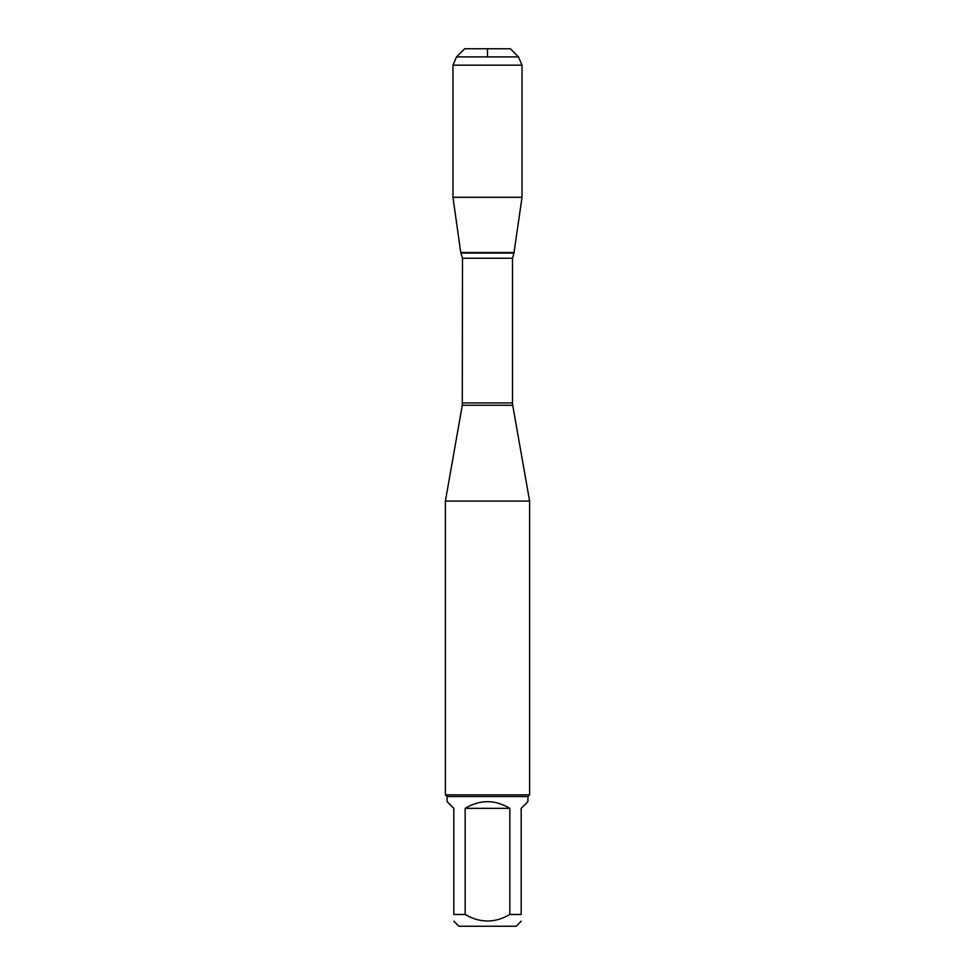 <?xml version="1.0" encoding="UTF-8"?>
<svg xmlns="http://www.w3.org/2000/svg" width="975" height="975" viewBox="0 0 975 975"><rect width="100%" height="100%" fill="white"/><g stroke="black" fill="none" stroke-linecap="round" stroke-linejoin="round"><path stroke-width="1.46" d="M521.186 921.192L516.128 926.25L458.872 926.25L453.814 921.192M453.814 914.465C453.814 923.191 453.814 923.191 453.814 914.465L453.814 808.348L447.074 801.621L447.074 796.563L527.926 796.563L527.926 801.621L521.186 808.348L521.186 914.465C521.186 923.191 521.186 923.191 521.186 914.465L509.84 914.465C494.947 923.191 480.053 923.191 465.16 914.465L453.814 914.465M509.84 914.465L509.84 808.348C494.947 799.451 480.053 799.451 465.16 808.348L465.16 914.465M518.493 56.916L456.507 56.916L464.673 48.75L510.327 48.75L518.493 56.916L522.027 65.167L522.027 197.303L452.973 197.303L460.736 252.549L514.264 252.549L460.736 252.549L462.491 258.265L462.284 405.295L512.716 405.295L529.608 501.077L445.392 501.077L445.392 794.881L529.608 794.881L529.608 501.077M527.926 796.563L529.608 794.881M465.16 808.348L509.84 808.348M522.027 65.167L452.973 65.167L452.973 197.303L460.736 252.549L487.5 252.549M487.5 56.916L487.5 48.75L464.673 48.75L456.507 56.916L452.973 65.167L452.973 197.303M462.491 402.955L512.509 402.955L512.509 258.265L462.491 258.265M461.041 253.061L513.959 253.061L522.027 197.303M462.284 405.295L445.392 501.077M512.509 258.265L513.959 253.061M512.716 405.295L512.509 402.955M447.074 796.563L445.392 794.881M456.507 56.916L452.973 65.167"/></g></svg>
